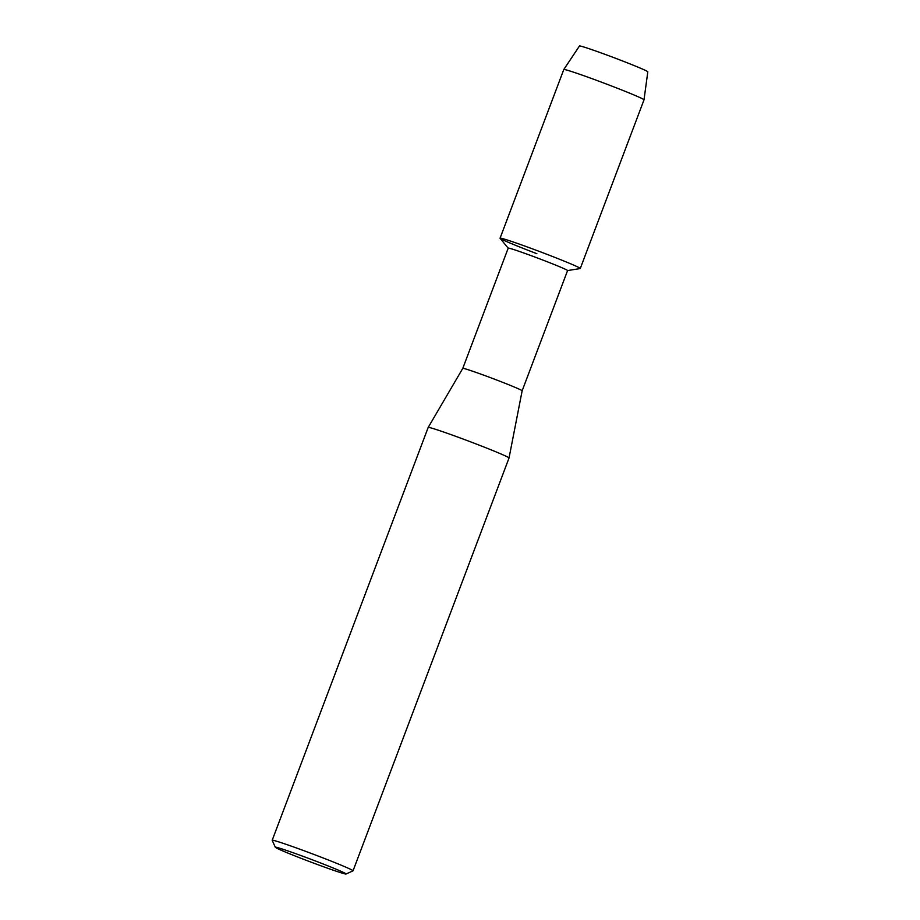<?xml version="1.0" encoding="UTF-8"?>
<svg xmlns="http://www.w3.org/2000/svg" width="920" height="920" viewBox="0 0 920 920"><rect width="100%" height="100%" fill="white"/><g stroke="black" fill="none" stroke-linecap="round" stroke-linejoin="round"><path stroke-width="1.38" d="M579.531 46.138A36.524 1.276 20.7 0 1 616.469 58.627A36.524 1.276 20.7 0 1 647.668 71.886M462.783 368.379A31.74 1.104 20.7 0 1 462.783 368.368L508.208 248.135A31.74 1.104 20.7 0 1 540.362 259.106A31.74 1.104 20.7 0 1 567.582 270.572L580.175 268.559A42.872 1.495 20.7 0 0 543.49 253A42.872 1.495 20.7 0 1 580.278 268.502L644.011 99.831A42.872 1.495 20.7 0 1 644.011 99.831A42.872 1.495 20.7 0 0 607.234 84.341A42.872 1.495 20.7 0 0 563.799 69.506A42.872 1.495 20.7 0 1 563.799 69.506L500.066 238.188A42.872 1.495 20.7 0 1 543.49 253A42.872 1.495 20.7 0 0 500.1 238.303L508.197 248.17M509.036 457.987A43.217 1.506 20.7 0 0 471.96 442.37A43.217 1.506 20.7 0 0 428.191 427.432A43.217 1.506 20.7 0 1 428.191 427.432L462.783 368.368A31.74 1.104 20.7 0 1 494.925 379.339A31.74 1.104 20.7 0 1 522.158 390.804A31.74 1.104 20.7 0 1 522.146 390.804L509.036 457.987L353.038 870.826A43.217 1.506 20.7 0 1 352.992 870.86L346.035 874A37.812 1.322 20.7 0 1 307.774 860.901A37.812 1.322 20.7 0 1 275.344 847.285A37.812 1.322 20.7 0 1 313.639 860.303A37.812 1.322 20.7 0 1 346.035 874M275.344 847.285L272.193 840.328A43.217 1.506 20.7 0 1 272.193 840.27A43.217 1.506 20.7 0 1 315.962 855.209A43.217 1.506 20.7 0 1 353.038 870.826M563.799 69.506L579.473 46A36.524 1.276 20.7 0 1 616.469 58.627A36.524 1.276 20.7 0 1 647.806 71.829L644.011 99.82M536.843 253.678A42.872 1.495 20.7 0 1 500.066 238.188M567.582 270.572L522.146 390.804M428.191 427.443L272.193 840.27"/></g></svg>
